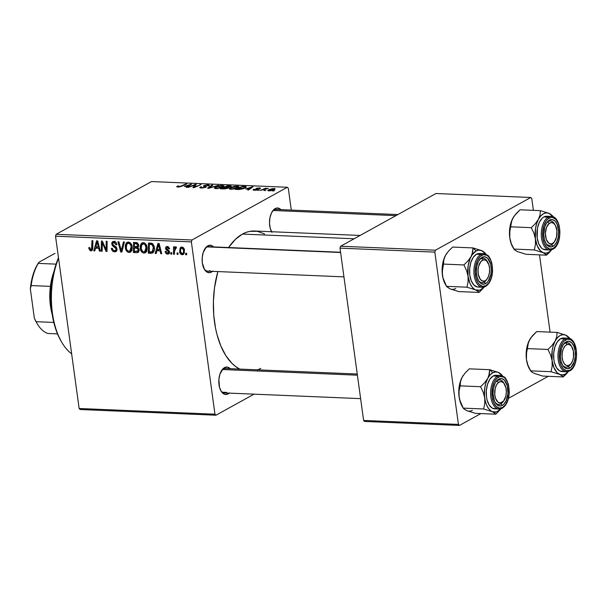<?xml version="1.0" encoding="UTF-8"?>
<svg xmlns="http://www.w3.org/2000/svg" width="607" height="607" viewBox="0 0 607 607"><rect width="100%" height="100%" fill="white"/><g stroke="black" fill="none" stroke-linecap="round" stroke-linejoin="round"><path stroke-width="0.91" d="M212.791 271.086L211.411 272.126L210.561 271.261L211.411 272.126A13.749 7.474 -87.6 0 1 204.331 269.25A13.749 7.474 -87.6 0 1 205.212 248.316A13.749 7.474 -87.6 0 1 207.806 245.843L206.729 247.254A12.223 6.647 92.4 0 0 204.809 248.923A12.223 6.647 -87.6 0 1 206.729 247.254A12.223 6.647 -87.6 0 1 208.838 246.715L340.565 252.246M203.982 268.613A12.223 6.647 92.4 0 0 209.923 270.616A12.223 6.647 -87.6 0 1 207.814 271.147A12.223 6.647 -87.6 0 1 203.982 268.613M271.564 231.73A13.749 7.474 -87.6 0 1 272.589 211.046A13.749 7.474 -87.6 0 1 275.183 208.58L274.098 209.984A12.223 6.647 92.4 0 0 272.186 211.653A12.223 6.647 -87.6 0 1 274.098 209.984A12.223 6.647 -87.6 0 1 276.215 209.453L397.881 214.559M271.359 231.343A12.223 6.647 92.4 0 0 271.64 231.73A12.223 6.647 -87.6 0 1 271.359 231.343M229.469 392.866L228.088 393.905L227.238 393.04L228.088 393.905A13.749 7.474 -87.6 0 1 221.016 391.029A13.749 7.474 -87.6 0 1 221.889 370.088A13.749 7.474 -87.6 0 1 224.491 367.622L223.406 369.026A12.223 6.647 92.4 0 0 221.494 370.695A12.223 6.647 -87.6 0 1 223.406 369.026A12.223 6.647 -87.6 0 1 225.523 368.495L357.25 374.026M220.667 390.392A12.223 6.647 92.4 0 0 226.608 392.388A12.223 6.647 -87.6 0 1 224.491 392.919A12.223 6.647 -87.6 0 1 220.667 390.392M222.435 392.213L226.608 392.388L222.435 392.213M360.118 235.448L254.583 231.017A70.283 38.203 92.4 0 0 242.436 234.074L354.124 238.763L242.436 234.074A70.283 38.203 92.4 0 0 228.573 247.55L235.364 239.37L242.436 234.074L246.123 232.382L249.864 231.35L257.353 231.32L264.629 233.976M214.961 414.202L79.138 408.496L55.533 236.199L191.364 241.905L214.961 414.202L215.971 415.211L254.03 394.163L215.971 415.211L80.147 409.513L215.971 415.211L214.961 414.202L191.364 241.905L191.971 239.993L287.301 187.267L151.469 181.561L56.14 234.294L191.971 239.993L191.364 241.905L55.533 236.199L79.138 408.496L80.147 409.513L79.138 408.496L214.961 414.202M171.728 254.143L171.743 252.694L170.795 252.656L170.795 254.105L171.728 254.143L171.743 252.694L170.795 252.656L170.795 254.105L171.728 254.143M178.018 254.409L178.033 252.96L177.085 252.914L177.085 254.371L178.018 254.409L178.033 252.96L177.085 252.914L177.085 254.371L178.018 254.409M143.958 253.111L145.581 252.595L146.803 250.767L147.137 248.362L146.682 245.729L145.376 243.604L144.049 242.777L141.894 243.005L140.877 244.09L140.217 246.184L140.422 249.348L141.431 251.579L142.911 252.861L143.958 253.111L146.31 251.806L143.958 253.111L145.263 252.8L147.053 247.337C146.757 244.75 145.521 243.187 143.335 242.656L141.977 242.959L140.877 244.09L140.27 248.559C140.604 251.078 141.833 252.595 143.958 253.111M156.189 253.491L156.91 250.752L160.096 250.881L160.779 253.68L161.712 253.726L159.087 243.453L157.949 243.399L155.18 253.445L156.189 253.491L156.91 250.752L160.096 250.881L160.779 253.68L161.712 253.726L159.087 243.453L157.949 243.399L155.18 253.445L156.189 253.491M137 252.687L138.396 252.193L139.117 250.782L138.995 248.969L137.743 247.504L138.548 246.518L138.472 244.34L137.083 242.694L133.517 242.375L133.403 252.535L137 252.687L138.775 251.7L137 252.687L138.024 252.459L139.14 249.614L137.743 247.504L138.631 245.061L137.083 242.694L133.517 242.375L133.403 252.535L137 252.687M121.908 252.049L124.427 241.996L123.426 241.95L121.263 250.57L118.889 241.761L117.948 241.723L120.717 252.004L121.908 252.049L124.427 241.996L123.426 241.95L121.263 250.57L118.889 241.761L117.948 241.723L120.717 252.004L121.908 252.049M88.85 248.551L90.215 250.714L91.437 250.85L92.454 250.054L92.879 240.668L91.93 240.63L91.604 249.34L90.473 249.591L89.715 247.535L88.804 247.626L88.85 248.551L89.73 248.066L88.85 248.551L90.989 250.888L91.832 250.714L92.795 248.119L92.879 240.668L91.93 240.63L91.847 247.823L90.883 249.697L89.753 248.422L89.715 247.535L88.804 247.626L88.85 248.551M102.196 251.222L102.257 242.618L106.028 251.381L107.014 251.427L107.128 241.267L106.179 241.229L106.119 249.849L102.371 241.07L101.384 241.025L101.255 251.184L102.196 251.222L102.257 242.618L106.028 251.381L107.014 251.427L107.128 241.267L106.179 241.229L106.119 249.849L102.371 241.07L101.384 241.025L101.255 251.184L102.196 251.222M94.798 250.911L95.519 248.172L98.706 248.309L99.389 251.108L100.33 251.146L97.697 240.873L96.559 240.827L93.789 250.873L94.798 250.911L95.519 248.172L98.706 248.309L99.389 251.108L100.33 251.146L97.697 240.873L96.559 240.827L93.789 250.873L94.798 250.911M114.647 251.882L116.529 251.154L117.014 248.756L116.21 247.011L112.955 244.742L112.69 243.384L113.456 242.663L114.677 242.754L116.013 244.78L116.931 244.72L116.779 243.9L115.869 242.314L114.397 241.48L112.515 241.738L111.756 242.944L112.189 245.311L116.089 248.817L115.74 250.327L114.306 250.668L112.834 249.856L112.31 248.217L111.4 248.301L112.386 250.866L114.055 251.814L116.848 250.661L114.647 251.882L115.967 251.609L117.052 248.991L112.659 244.006L113.183 242.77L114.01 242.61L116.013 244.78L116.901 244.492C116.521 242.625 115.512 241.601 113.873 241.419L112.644 241.662L111.741 244.029L113.099 246.305L115.77 248.149L116.134 249.052L115.505 250.494L114.548 250.683L112.758 249.735L112.31 248.217L111.4 248.301C111.665 250.494 112.75 251.685 114.647 251.882M129.048 252.482L130.672 251.973L131.886 250.137L132.227 247.732L131.772 245.107L130.467 242.975L129.139 242.155L126.984 242.375L125.968 243.46L125.308 245.562L125.421 248.331L126.294 250.608L127.667 252.057L129.048 252.482L131.393 251.184L129.048 252.482L130.353 252.178L132.144 246.715C131.848 244.128 130.611 242.565 128.418 242.034L127.068 242.33L125.968 243.46L125.361 247.937C125.695 250.448 126.924 251.966 129.048 252.482M165.112 251.495L165.665 253.028L166.781 253.923L168.473 254.022L169.368 253.316L169.178 250.972L166.417 248.339L167.38 247.368L168.693 248.87L169.603 248.779L168.397 246.783L166.447 246.525L165.476 248.035L166.166 249.849L168.488 251.586L168.405 252.944L167.251 253.127L166.007 251.26L165.112 251.495C165.392 253.111 166.25 253.984 167.684 254.105L168.799 253.885L169.588 252.042L168.936 250.676L166.417 248.339L167.259 247.36L168.693 248.87L169.603 248.779L167.175 246.427L166.242 246.624L165.506 248.46L168.67 252.087L167.6 253.18L166.007 251.26L165.112 251.495M152.38 253.089L152.972 252.762L152.38 253.089C154.11 251.913 154.77 250.023 154.36 247.413L151.826 243.278L148.427 243.005L148.313 253.157L150.308 252.057L148.313 253.157L152.865 252.838L153.89 251.518L154.444 249.143L154.102 246.169L152.858 243.923L151.538 243.195L148.427 243.005L148.313 253.157L150.968 253.271L153.799 251.708L150.968 253.271L152.668 252.952M182.237 254.72L183.473 254.31L184.255 253.218L184.255 249.136L182.411 247.125L181.227 247.125L180.112 248.028L179.657 251.935L181.273 254.454L182.237 254.72L183.982 253.749L182.237 254.72L183.185 254.5L184.513 250.243C184.308 248.445 183.443 247.383 181.91 247.049L180.871 247.269L179.611 251.662C179.854 253.415 180.727 254.432 182.237 254.72M175.764 246.791L174.482 248.4L176.387 247.345L174.482 248.4L174.513 246.867L173.564 246.829L173.481 254.219L174.437 253.688L173.481 254.219L174.429 254.257L174.679 249.318L175.317 248.111L176.227 248.233L176.44 247.087L175.279 246.966L174.482 248.4L174.513 246.867L173.564 246.829L173.481 254.219L174.429 254.257L174.49 251.306L176.44 247.087L175.415 246.874M186.637 254.773L186.653 253.316L185.704 253.278L185.704 254.728L186.637 254.773L186.653 253.316L185.704 253.278L185.704 254.728L186.637 254.773M237.921 187.609L233.285 189.081L229.431 189.02L229.408 188.269L230.827 187.419L235.63 186.152L238.665 186.341L238.87 186.873L237.921 187.609L238.923 186.645L237.345 186.091L233.824 186.448L230.099 187.783L229.188 188.716L230.728 189.263L237.921 187.609M245.698 188.929L253.005 186.789L248.582 189.968L247.641 189.93L248.885 189.065L245.698 188.929L248.885 189.065L247.641 189.93L248.582 189.968L253.005 186.789L245.698 188.929M177.176 186.273L177.768 187.039L176.698 186.675L177.775 185.992L178.784 185.992L178.018 186.592L179.467 186.592L186.797 184.012L179.847 186.827L177.768 187.039L181.546 186.258L186.797 184.012L185.856 183.967L180.772 186.137L178.488 186.675L178.208 186.258L178.784 185.992L177.775 185.992L177.176 186.273L177.274 187.002L177.176 186.273L176.698 186.736M205.894 187.229L201.987 188.041L199.999 187.813L199.946 187.275L201.562 186.857L200.963 187.366L201.691 187.639L204.673 187.335L205.151 186.91L203.489 185.879L206.835 184.862L208.808 184.953L209.324 185.507L208.74 185.939L207.753 185.932L208.201 185.514L207.511 185.241L204.938 185.545L204.688 185.886L206.403 186.607L205.894 187.229L206.433 186.683L204.847 185.598L207.199 185.218L207.753 185.932L208.74 185.939L209.377 185.302L207.89 184.854L203.876 185.575L203.694 186.303L204.916 187.222L202.146 187.669L200.963 187.328L201.562 186.857L200.56 186.857L199.771 187.593L201.425 188.033L205.894 187.229M218.345 185.332L207.586 188.246L211.866 185.059L212.807 185.105L209.134 187.829L218.345 185.332L209.134 187.829L212.807 185.105L211.866 185.059L207.586 188.246L208.778 188.299L218.345 185.332M223.012 186.986L217.845 188.527L214.279 188.102L216.775 186.432L220.713 185.522L223.755 185.719L223.953 186.243L223.012 186.986L224.006 186.015L222.435 185.461L218.915 185.825L215.182 187.153L214.279 188.094L215.819 188.64L223.012 186.986M274.531 190.575L272.573 190.977L274.531 190.575M228.202 188.064L225.022 188.898L220.265 188.777L227.443 185.719L231.335 186.235L228.224 187.388L228.619 187.677L228.202 188.064L228.224 187.388L230.842 186.675L230.888 185.917L227.443 185.719L220.265 188.777L223.862 188.929L228.202 188.064L228.224 187.388M184.308 186.349L191.615 184.209L187.191 187.388L186.25 187.351L187.495 186.486L184.308 186.349L187.495 186.486L186.25 187.351L187.191 187.388L191.615 184.209L184.308 186.349M193.474 185.598L188.117 187.434L195.302 184.369L196.289 184.407L194.058 187.168L201.046 184.611L193.876 187.669L192.897 187.631L195.097 184.869L193.474 185.598L195.097 184.869L192.897 187.631L193.876 187.669L201.046 184.611L194.058 187.168L196.289 184.407L195.302 184.369L188.117 187.434L193.474 185.598M260.137 188.709C260.835 188.253 260.547 187.995 259.257 187.927L259.31 188.314L259.257 187.927L256.131 188.489L256.92 190.029L255.054 190.264L254.705 189.354L253.696 189.354L253.817 190.203L253.62 189.392C252.793 189.892 253.066 190.181 254.454 190.257L253.271 189.627L256.708 189.756L257.004 189.437L255.805 188.853L256.738 188.238L259.462 187.935L260.494 188.42L257.459 188.36L256.92 188.709L258.028 189.581L254.879 190.272L257.846 189.695L258.127 189.263L257.156 188.481L258.703 188.208L260.137 188.709L260.532 188.284M239.408 189.505L235.182 189.407L242.352 186.341L245.858 186.569L246.207 187.275L243.604 188.618L239.408 189.505L245.395 187.844L246.366 186.918L242.352 186.341L235.182 189.407L239.408 189.505M274.455 189.589L271.253 190.674L268.203 190.765L267.839 190.37L268.666 189.748L272.414 188.625L274.812 188.663L275.108 189.073L274.455 189.589L275.138 188.929L274 188.542L268.431 189.87L267.824 190.477L269.007 190.871L274.455 189.589M265.912 190.219L263.954 190.613L265.912 190.219M263.408 189.612L260.35 190.461L265.562 188.231L266.503 188.276L265.418 188.731L268.34 188.398L263.408 189.612L268.34 188.398L265.418 188.731L266.503 188.276L265.562 188.231L260.35 190.461L263.408 189.612M259.621 189.953L257.664 190.348L259.621 189.953M288.31 188.284L291.292 210.083L288.31 188.284L287.301 187.267L191.971 239.993L56.14 234.294L55.533 236.199L56.14 234.294L151.469 181.561L287.301 187.267L288.31 188.284M458.429 424.422L363.608 420.439L340.003 248.142L434.824 252.125L458.429 424.422L459.438 425.439L480.881 413.579L459.438 425.439L364.61 421.455L459.438 425.439L458.429 424.422L434.824 252.125L435.431 250.213L530.761 197.487L435.94 193.512L340.61 246.237L435.431 250.213L434.824 252.125L340.003 248.142L363.608 420.439L364.61 421.455L363.608 420.439L458.429 424.422M531.77 198.504L533.394 210.356L531.77 198.504L530.761 197.487L435.431 250.213L340.61 246.237L340.003 248.142L340.61 246.237L435.94 193.512L530.761 197.487L531.77 198.504M539.494 254.864L550.079 332.135L539.494 254.864M508.491 398.306L548.25 376.31L508.491 398.306M217.867 271.564A70.283 38.203 92.4 0 0 239.742 369.094L235.175 366.203L231.866 363.267L225.85 355.649L220.827 345.937L216.98 334.503L215.553 328.281L213.747 315.116L213.406 301.413L214.521 287.703L217.867 271.564M229.196 393.116A13.749 7.474 -87.6 0 1 228.088 393.905L225.167 394.444L222.42 392.896L221.244 391.409L219.506 387.274L218.884 379.451L219.871 374.314L223.103 368.661L224.491 367.622L227.405 367.083L230.22 368.692A13.749 7.474 -87.6 0 0 224.491 367.622L223.406 369.026M271.936 232.367L270.206 228.224L269.5 223.103L269.94 217.761L271.45 213.027L273.803 209.612L276.633 208.042L279.524 208.558L280.92 209.65A13.749 7.474 -87.6 0 0 275.183 208.58L274.098 209.984M212.518 271.344A13.749 7.474 -87.6 0 1 211.411 272.126L209.954 272.657L207.063 272.148L204.559 269.629L202.336 263.006L202.199 257.672L203.193 252.535L206.426 246.882L207.806 245.843L210.728 245.304L213.543 246.92A13.749 7.474 -87.6 0 0 207.806 245.843L206.729 247.254A12.223 6.647 92.4 0 1 210.159 247.019M260.835 368.411L257.148 370.095M273.636 190.962L273.575 190.537L273.636 190.962M227.496 186.137L227.443 185.719L227.496 186.137M229.795 186.228L229.734 185.81L229.795 186.228M230.979 186.592L230.888 185.917L230.979 186.592M230.842 186.675L230.888 185.917M230.228 186.956L230.007 186.266L227.542 186.114L225.311 187.07L227.542 186.114L229.143 186.182L229.939 187.055L229.886 186.653L228.619 187.343L225.311 187.07L225.364 187.464L225.311 187.07L229.886 186.653M227.663 188.314L227.375 187.609L224.469 187.426L222.048 188.458L224.469 187.426L226.449 187.51L227.344 188.428L227.284 188.018L224.795 188.914L222.048 188.458L222.101 188.86L222.048 188.458L227.284 188.018M215.386 188.602L215.182 187.153L215.386 188.602M218.96 186.152L216.092 187.206L221.745 185.825L222.845 186.228L222.208 187.381L222.147 186.91L216.6 188.64L215.439 187.859L216.092 187.206L215.546 188.026L217.321 188.261L222.663 186.561L222.754 186.076L221.98 185.841L218.968 186.152M222.496 185.939L222.435 185.461L222.496 185.939M211.957 185.742L211.866 185.059L211.957 185.742M200.712 187.98L200.56 186.857L200.712 187.98M204.969 187.609L204.916 187.222L204.969 187.609M205.242 187.517L205.166 186.941L205.242 187.517M203.876 185.575L203.694 186.303M207.951 185.325L207.89 184.854L207.951 185.325M208.262 185.932L208.201 185.507L207.882 185.856M204.688 185.886L204.802 186.721L204.847 185.598M205.841 187.26L205.705 186.281L205.841 187.26M177.919 187.047L177.775 185.992L177.919 187.047M178.488 186.675L178.208 186.258M180.825 186.539L180.772 186.137L180.825 186.539M185.909 184.391L185.856 183.967L185.909 184.391M190.583 184.953L190.477 184.164L190.583 184.953M187.578 187.108L187.495 186.486L187.578 187.108M185.484 186.008L190.302 184.528L190.378 185.105L190.302 184.528L189.126 185.317L189.209 185.939L189.126 185.317L188.026 186.114L188.109 186.728L188.026 186.114L185.484 186.008L185.537 186.402L185.484 186.008L188.026 186.114L190.302 184.528L185.484 186.008M195.462 185.522L195.302 184.369L195.462 185.522M194.111 187.571L194.058 187.168L194.111 187.571M195.94 186.789L195.879 186.364L195.94 186.789M200.158 184.991L200.105 184.566L200.158 184.991M194.422 186.812L194.278 185.757L194.422 186.812M195.234 185.841L195.097 184.869L195.234 185.841M253.62 189.392L253.734 190.188L253.62 189.392L253.127 189.885M255.016 189.976L254.705 189.354M257.019 189.445L256.913 188.694L256.867 189.68M257.102 189.983L257.034 189.505L257.102 189.983M258.703 188.208L259.128 188.709M257.322 188.906L257.451 189.87L256.92 188.671M257.846 189.695L258.127 189.263M251.973 187.533L251.867 186.744L251.973 187.533M248.969 189.688L248.885 189.065L248.969 189.688M246.874 188.587L251.693 187.1L251.768 187.677L251.693 187.1L250.516 187.889L250.6 188.519L250.516 187.889L249.416 188.694L249.5 189.308L249.416 188.694L246.874 188.587L246.928 188.982L246.874 188.587L249.416 188.694L251.693 187.1L246.874 188.587M242.405 186.759L242.352 186.341L242.405 186.759M244.894 186.895L244.5 187.791L245.198 187.07L244.583 186.432L244.644 186.857L243.809 186.797L244.894 186.895L245.327 187.882M245.805 187.601L245.66 186.524L245.805 187.601M236.965 189.088L242.459 186.736L243.809 186.797L242.459 186.736L236.965 189.088L238.21 189.528L236.965 189.088M244.5 187.791L244.56 188.253L244.5 187.791L238.156 189.141L241.229 188.936L244.5 187.791M230.296 189.232L230.099 187.783L230.296 189.232M233.87 186.774L231.001 187.836L236.654 186.455L237.754 186.857L237.117 188.003L237.056 187.54L231.51 189.263L230.349 188.489L231.001 187.836L230.455 188.656L232.231 188.883L237.572 187.184L237.109 186.493L233.877 186.774M237.413 186.561L237.345 186.091L237.413 186.561M268.56 190.833L268.431 189.87L268.56 190.833M274.167 189.741L274 188.542L274.167 189.741M269.425 189.877L273.446 188.83L273.59 189.999L273.545 189.536L269.569 190.871L269.425 189.877L268.909 190.386L269.531 190.583L269.425 189.877L272.262 188.921L273.446 188.83L273.529 189.543L274.06 189.103L273.446 188.83M265.016 190.598L264.956 190.173L265.016 190.598M265.616 188.648L265.562 188.231L265.616 188.648M258.726 190.332L258.665 189.915L258.726 190.332M102.204 250.661L101.255 251.184L102.204 250.661M107.037 249.348L106.119 249.849L107.037 249.348M107.067 246.639L106.088 247.178L107.067 246.639M107.022 250.835L106.028 251.381L107.022 250.835M104.131 245L103.357 245.433L104.131 245M102.902 242.261L102.257 242.618L102.902 242.261M94.988 250.213L93.789 250.873L94.988 250.213M100.201 250.661L99.389 251.108L100.201 250.661M99.487 247.876L98.706 248.309L99.487 247.876M97.515 247.072L95.519 248.172L97.515 247.072M95.868 246.996L97.15 241.965L97.871 241.563L97.15 241.965L97.735 244.522L98.516 244.09L97.735 244.522L98.41 247.11L99.184 246.677L95.868 246.996L97.15 241.965L98.41 247.11L95.868 246.996M92.757 248.809L90.883 249.697M92.803 247.292L91.847 247.823L92.803 247.292M92.431 250.092L90.989 250.888L92.431 250.092M116.976 248.582L116.134 249.052L116.976 248.582M116.643 247.664L115.77 248.149L116.643 247.664M115.497 246.442L114.321 247.095L115.497 246.442M114.237 245.676L113.099 246.305L114.237 245.676M112.659 243.521L111.741 244.029L112.659 243.521M116.87 244.31L116.013 244.78L116.87 244.31M116.825 244.082L115.983 244.545L116.825 244.082M115.345 241.874L114.01 242.61L115.345 241.874M114.981 241.154L114.943 241.965M122.113 251.23L120.717 252.004L122.113 251.23M122.439 249.917L121.263 250.57L122.439 249.917M122.963 247.853L121.741 248.529L122.963 247.853M131.704 250.615L131.097 250.38M126.233 247.451L125.361 247.937L126.233 247.451M128.54 242.041L125.968 243.46L128.54 242.041M130.9 250.266L131.931 250.661M126.302 248.02L126.81 244.28L128.555 243.225C130.103 243.619 130.983 244.735 131.195 246.563L132.038 246.093L131.195 246.563L129.815 251.086L128.95 251.29C127.417 250.911 126.537 249.818 126.302 248.02L126.248 246.032L126.969 244.052L128.282 243.232L129.557 243.551L131.15 246.275L130.634 250.289L129.466 251.23L128.168 251.086L126.962 249.94L126.302 248.02M139.102 250.85L138.343 250.82L139.102 250.85M135.399 251.427L133.403 252.535L135.399 251.427M138.001 246.184L138.624 246.214L138.001 246.184M137.387 246.472L134.413 246.768L134.451 243.604L136.4 242.527L134.451 243.604L136.044 243.673L137.448 242.899L136.044 243.673L137.706 245.069L137.577 246.184L134.413 246.768L134.451 243.604L136.879 243.794L137.706 245.069L138.548 244.606L137.706 245.069L137.387 246.472L138.677 245.767L137.182 246.639L138.669 245.812M134.359 251.389L134.397 247.96L136.446 246.829L134.397 247.96L136.378 248.043L138.343 246.95L136.378 248.043L138.206 249.545L139.033 249.09L137.023 251.442L134.359 251.389L134.397 247.96L137.706 248.445L138.221 249.743L137.895 250.972L134.359 251.389M139.17 250.365L137.023 251.442M169.611 252.3L167.6 253.18M169.497 251.632L168.67 252.087L169.497 251.632M169.186 250.987L168.382 251.435L169.186 250.987M168.314 250.183L167.395 250.691L168.314 250.183M166.432 247.952L165.506 248.46L166.432 247.952M169.528 248.407L168.693 248.87L169.528 248.407M168.344 246.753L167.259 247.36L168.344 246.753M168.2 246.677L167.259 247.36M169.467 253.119L167.684 254.105L169.467 253.119M156.378 252.785L155.18 253.445L156.378 252.785M161.591 253.233L160.779 253.68L161.591 253.233M160.878 250.448L160.096 250.881L160.878 250.448M158.905 249.644L156.91 250.752L158.905 249.644M157.259 249.576L158.541 244.538L159.262 244.143L158.541 244.538L159.125 247.095L159.907 246.662L159.125 247.095L159.8 249.682L160.574 249.257L157.259 249.576L158.541 244.538L159.8 249.682L157.259 249.576M153.912 251.473L152.843 251.427L153.912 251.473M149.269 252.011L149.36 244.226L151.302 243.157L149.36 244.226L150.718 244.287L152.22 243.453L150.718 244.287L151.917 244.507L152.896 243.968L151.917 244.507L153.419 247.307L154.269 246.837L153.419 247.307L152.175 251.791L149.269 252.011L149.36 244.226L152.372 244.826L153.503 248.346L152.395 251.655L149.269 252.011M146.613 251.237L146.006 251.002M141.15 248.073L140.27 248.559L141.15 248.073M143.449 242.663L140.877 244.09L143.449 242.663M145.809 250.896L146.841 251.283M141.211 248.65L141.719 244.902L143.464 243.847C145.012 244.249 145.892 245.357 146.105 247.186L146.947 246.723L146.105 247.186L144.732 251.708L143.859 251.92C142.326 251.533 141.446 250.448 141.211 248.65L141.158 246.654L142.046 244.469L143.464 243.847L144.914 244.538L146.173 247.99L145.103 251.442L143.859 251.92L142.645 251.435L141.211 248.65M180.484 251.177L179.611 251.662L180.484 251.177M180.529 251.586C180.18 249.712 180.674 248.506 182.001 247.975L183.018 247.413L182.001 247.975L183.58 250.205L184.429 249.735L183.58 250.205C183.891 252.034 183.397 253.225 182.115 253.787L180.529 251.586L180.529 249.841L181.508 248.073L183.132 248.771L183.625 251.359L182.98 253.377L181.485 253.559L180.529 251.586M182.866 247.322L182.001 247.975M184.429 252.664L182.115 253.787M178.026 253.847L177.085 254.371L178.026 253.847M176.334 247.641L175.727 247.975L176.334 247.641M171.735 253.582L170.795 254.105L171.735 253.582M186.645 254.212L185.704 254.728L186.645 254.212M269.531 190.583L273.529 189.543M58.553 258.21A64.175 34.88 92.4 0 0 71.656 353.881A64.175 34.88 -87.6 0 1 61.717 342.211A64.175 34.88 -87.6 0 1 58.553 258.21M61.041 341.043L57.293 333.364L54.061 323.485L51.929 312.567L50.98 300.996L51.246 289.19L52.71 277.558L55.328 266.526L58.477 257.679A62.642 34.053 92.4 0 0 61.019 341.013L61.717 342.211M567.279 372.903L565.329 374.951L567.279 372.903M563.19 376.939L565.329 374.951L563.19 376.939L542.795 376.082L563.19 376.939L565.398 374.064L563.19 376.939L562.788 376.355L563.19 376.939M568.395 371.499A20.168 10.964 -87.6 0 1 565.398 374.064L562.545 374.936L559.715 374.428L562.788 376.355L557.082 372.592L553.918 367.614L552.097 360.687L552.15 366.393L551.004 371.704L559.715 374.428A20.168 10.964 -87.6 0 1 552.097 360.687L552.203 350.262L553.349 345.337L555.139 341.051L552.067 345.391L547.954 349.457L550.579 354.936L552.097 360.687A20.168 10.964 -87.6 0 1 555.139 341.051L557.446 337.704L560.117 335.519L562.962 334.654L565.8 335.155L557.089 332.431L556.763 336.627L555.139 341.051A20.168 10.964 -87.6 0 1 565.8 335.155L569.776 338.615A20.168 10.964 -87.6 0 0 565.8 335.155L557.089 332.431L536.694 331.574L557.089 332.431L556.763 336.627L555.139 341.051L552.067 345.391L547.954 349.457L527.559 348.6L547.954 349.457L550.579 354.936L552.097 360.687L552.15 366.393L551.004 371.704L530.609 370.854L551.004 371.704L559.715 374.428A20.168 10.964 -87.6 0 0 565.398 374.064L568.395 371.499M565.003 343.274A12.223 6.647 92.4 0 0 563.084 344.943A12.223 6.647 -87.6 0 1 565.003 343.274A12.223 6.647 -87.6 0 1 567.113 342.743A12.223 6.647 -87.6 0 1 571.635 346.476A12.223 6.647 92.4 0 0 565.003 343.274L566.081 341.87L565.003 343.274M562.257 364.632A12.223 6.647 92.4 0 0 568.198 366.636L569.685 368.153A13.749 7.474 -87.6 0 1 562.606 365.277A13.749 7.474 -87.6 0 1 563.486 344.336A13.749 7.474 -87.6 0 1 566.081 341.87L569.002 341.331L571.748 342.872L573.911 346.263L575.155 350.99L575.284 356.324L574.298 361.453L571.066 367.114L568.228 368.684L565.337 368.168L562.833 365.657L561.103 361.514L560.398 356.392L561.467 348.562L563.433 344.404L566.081 341.87A13.749 7.474 -87.6 0 1 575.155 350.99A13.749 7.474 -87.6 0 1 569.685 368.153L568.198 366.636A12.223 6.647 -87.6 0 1 566.088 367.167A12.223 6.647 -87.6 0 1 562.257 364.632A12.223 6.647 92.4 0 0 567.424 366.977A12.223 6.647 92.4 0 0 570.512 364.443L571.301 363.312A10.698 5.812 -87.6 0 1 568.607 365.528L567.424 366.977A12.223 6.647 -87.6 0 1 566.088 367.167A12.223 6.647 -87.6 0 1 562.257 364.632M568.873 338.342A16.806 9.135 92.4 0 0 564.912 338.911A0.918 0.728 61.1 0 1 565.8 339.821A15.888 8.635 -87.6 0 1 576.286 350.36A15.888 8.635 -87.6 0 1 569.965 370.194A0.918 0.728 61.1 0 1 569.313 371.036A16.806 9.135 -87.6 0 1 566.407 371.772A16.806 9.135 -87.6 0 1 557.992 357.273A16.806 9.135 -87.6 0 1 564.912 338.911A16.806 9.135 -87.6 0 1 567.818 338.182C578.517 337.894 579.647 366.302 569.639 370.96A0.918 0.728 -118.9 0 0 569.965 370.194L573.016 367.258L575.292 362.462L576.438 356.529L576.286 350.36L573.714 342.705L570.823 339.799L567.477 339.207L564.199 341.02L562.742 342.758L560.466 347.553L559.32 353.494L559.479 359.655L560.914 365.111L563.41 369.033L566.589 370.816L569.965 370.194A15.888 8.635 -87.6 0 1 559.479 359.655A15.888 8.635 -87.6 0 1 565.8 339.821A0.918 0.728 -118.9 0 0 564.912 338.911L560.557 338.729L564.912 338.911A16.806 9.135 92.4 0 0 557.962 356.301A16.806 9.135 92.4 0 0 565.352 371.613M567.818 338.182L563.463 338A16.806 9.135 92.4 0 0 560.557 338.729L557.325 341.832L554.919 346.908L553.705 353.191L553.872 359.708L554.472 362.751L556.589 367.804L559.646 370.877L563.182 371.507M535.488 373.775L542.795 376.082L534.084 373.358L531.004 371.431L527.976 365.368L526.466 359.617L526.413 353.919L528.507 342.219L530.882 337.78L536.694 331.574L532.582 335.633L529.509 339.973L530.685 338.061A20.168 10.964 92.4 0 0 529.509 339.973A20.168 10.964 92.4 0 0 526.466 359.617L526.572 349.192L527.726 344.26L529.509 339.973L527.885 344.404L526.413 353.919L526.466 359.617A20.168 10.964 92.4 0 0 529.395 368.775L530.677 370.976M569.275 337.659L565.8 335.155L569.275 337.659M531.004 371.431L532.734 372.599M529.403 368.79L527.513 364.405L526.466 359.617L527.976 365.368L530.609 370.854M564.123 338.076L560.557 338.729A16.806 9.135 92.4 0 0 553.63 357.091A16.806 9.135 92.4 0 0 562.052 371.583L566.407 371.772L569.639 370.96A0.918 0.728 -118.9 0 1 569.313 371.036M570.906 363.828A12.223 6.647 -87.6 0 1 568.198 366.636A12.223 6.647 92.4 0 0 570.906 363.828A12.223 6.647 -87.6 0 1 567.424 366.977L568.607 365.528L566.339 365.452L564.305 363.79L562.818 360.793L562.097 356.908L562.264 352.743L563.281 348.911L565.003 346.02L567.158 344.488A10.698 5.812 -87.6 0 1 571.984 347.022A10.698 5.812 -87.6 0 1 571.301 363.312M571.984 347.022L571.293 345.831A12.223 6.647 92.4 0 0 565.77 342.932L567.158 344.488L569.427 344.564L571.46 346.225L573.41 351.089L573.501 357.28L572.484 361.104L570.762 363.995L568.607 365.528A10.698 5.812 -87.6 0 1 562.097 356.908A10.698 5.812 -87.6 0 1 567.158 344.488L565.77 342.932A12.223 6.647 -87.6 0 1 567.113 342.743A12.223 6.647 -87.6 0 1 571.635 346.476M563.084 344.943A12.223 6.647 -87.6 0 1 565.77 342.932A12.223 6.647 92.4 0 0 563.084 344.943M554.229 242.049A12.223 6.647 -87.6 0 1 551.52 244.856A12.223 6.647 -87.6 0 1 549.403 245.387A12.223 6.647 -87.6 0 1 545.579 242.861A12.223 6.647 92.4 0 0 552.271 244.355A12.223 6.647 -87.6 0 1 549.403 245.387A12.223 6.647 -87.6 0 1 545.579 242.861A12.223 6.647 92.4 0 0 551.52 244.856A12.223 6.647 92.4 0 0 554.229 242.049A12.223 6.647 -87.6 0 1 552.271 244.355L553.258 243.012A10.698 5.812 -87.6 0 1 545.746 237.542A10.698 5.812 -87.6 0 1 549.145 223.452L546.459 227.496L545.374 233.475L546.254 239.37L548.804 243.195L551.012 243.915L552.158 243.665L554.282 241.981L556.505 237.102L556.945 230.91L555.451 225.508L553.599 223.27L551.384 222.541L549.145 223.452L547.567 222.003A12.223 6.647 92.4 0 0 546.406 223.164A12.223 6.647 -87.6 0 1 547.567 222.003A12.223 6.647 -87.6 0 1 550.435 220.963A12.223 6.647 -87.6 0 1 554.957 224.696A12.223 6.647 92.4 0 0 554.608 224.051A12.223 6.647 92.4 0 0 547.567 222.003L549.145 223.452A10.698 5.812 -87.6 0 1 555.306 225.25A10.698 5.812 -87.6 0 1 554.616 241.533A10.698 5.812 -87.6 0 1 553.258 243.012L552.271 244.355A12.223 6.647 92.4 0 0 553.827 242.663L554.616 241.533M273.347 210.485L395.939 215.637L273.347 210.485M550.595 251.123L548.645 253.18L550.595 251.123M546.505 255.16L548.645 253.18L546.505 255.16L526.11 254.303L546.505 255.16L548.713 252.284L546.505 255.16L546.11 254.576L546.505 255.16M551.717 249.72A20.168 10.964 -87.6 0 1 548.713 252.284L545.868 253.157L543.03 252.656L546.11 254.576L540.405 250.812L537.233 245.843L535.412 238.915L535.465 244.613L534.319 249.932L543.03 252.656A20.168 10.964 -87.6 0 1 535.412 238.915L535.518 228.49L536.671 223.558L538.455 219.279L535.382 223.619L531.269 227.678L533.902 233.164L535.412 238.915A20.168 10.964 -87.6 0 1 538.455 219.279L540.769 215.925L543.432 213.747L546.285 212.875L549.123 213.376L540.412 210.652L540.078 214.848L538.455 219.279A20.168 10.964 -87.6 0 1 549.123 213.376L553.098 216.843A20.168 10.964 -87.6 0 0 549.123 213.376L540.412 210.652L520.017 209.794L540.412 210.652L540.078 214.848L538.455 219.279L535.382 223.619L531.269 227.678L510.874 226.821L531.269 227.678L533.902 233.164L535.412 238.915L535.465 244.613L534.319 249.932L513.924 249.075L534.319 249.932L543.03 252.656A20.168 10.964 -87.6 0 0 548.713 252.284L551.717 249.72M548.318 221.494A12.223 6.647 92.4 0 0 546.406 223.164A12.223 6.647 -87.6 0 1 548.318 221.494A12.223 6.647 -87.6 0 1 550.435 220.963A12.223 6.647 -87.6 0 1 554.957 224.696A12.223 6.647 92.4 0 0 548.318 221.494L549.403 220.091L548.318 221.494M553 246.374A13.749 7.474 -87.6 0 1 545.928 243.498A13.749 7.474 -87.6 0 1 546.801 222.557A13.749 7.474 -87.6 0 1 549.403 220.091L552.317 219.552L555.071 221.092L557.226 224.484L558.683 231.851L558.243 237.185L556.733 241.927L554.381 245.334L551.551 246.905L548.66 246.389L546.156 243.877L544.418 239.742L543.72 234.613L544.783 226.783L546.755 222.632L549.403 220.091A13.749 7.474 -87.6 0 1 558.47 229.211A13.749 7.474 -87.6 0 1 553 246.374L551.52 244.856L553 246.374M552.195 216.562A16.806 9.135 92.4 0 0 548.235 217.139A0.918 0.728 61.1 0 1 549.123 218.05A15.888 8.635 -87.6 0 1 559.601 228.581A15.888 8.635 -87.6 0 1 553.281 248.415A0.918 0.728 61.1 0 1 552.628 249.265A16.806 9.135 -87.6 0 1 549.73 249.993A16.806 9.135 -87.6 0 1 541.307 235.493A16.806 9.135 -87.6 0 1 548.235 217.139A16.806 9.135 -87.6 0 1 551.133 216.403C561.832 216.115 562.97 244.522 552.954 249.189L549.73 249.993L545.367 249.811A16.806 9.135 92.4 0 1 536.952 235.311A16.806 9.135 92.4 0 1 543.872 216.957L548.235 217.139L543.872 216.957L542.18 218.224L539.304 222.39L537.461 228.179L537.187 237.929L538.705 243.703L541.345 247.846L542.969 249.105L546.497 249.727M551.133 216.403L546.778 216.221A16.806 9.135 92.4 0 0 543.872 216.957L547.446 216.297M518.803 252.004L526.11 254.303L517.399 251.579L514.326 249.652L511.299 243.589L509.781 237.838L509.728 232.14L511.822 220.447L514.197 216.001L520.017 209.794L515.904 213.861L512.832 218.201L514.008 216.282A20.168 10.964 92.4 0 0 512.832 218.201A20.168 10.964 92.4 0 0 509.781 237.838L509.895 227.413L511.041 222.481L512.832 218.201L511.208 222.625L509.728 232.14L509.781 237.838A20.168 10.964 92.4 0 0 512.71 246.996L510.828 242.625L509.781 237.838L511.299 243.589L513.924 249.075M552.598 215.88L549.123 213.376L552.598 215.88M514.326 249.652L516.049 250.82M552.628 249.265A0.918 0.728 -118.9 0 0 553.281 248.415L556.338 245.486L558.615 240.683L559.76 234.75L559.601 228.581L558.167 223.126L555.671 219.21L552.491 217.42L550.799 217.427L547.522 219.241L546.065 220.978L543.789 225.781L542.643 231.715L542.795 237.876L544.236 243.339L546.732 247.254L549.904 249.037L553.281 248.415A15.888 8.635 -87.6 0 1 542.795 237.876A15.888 8.635 -87.6 0 1 549.123 218.05A0.918 0.728 -118.9 0 0 548.235 217.139A16.806 9.135 92.4 0 0 541.277 234.522A16.806 9.135 92.4 0 0 548.667 249.834M495.707 382.213A12.223 6.647 -87.6 0 1 497.626 380.543A12.223 6.647 -87.6 0 1 499.736 380.005A12.223 6.647 -87.6 0 1 504.258 383.738A12.223 6.647 92.4 0 0 497.626 380.543L498.704 379.132A13.749 7.474 -87.6 0 1 507.778 388.252A13.749 7.474 -87.6 0 1 502.308 405.415L500.821 403.905A12.223 6.647 92.4 0 0 503.529 401.098A12.223 6.647 -87.6 0 1 501.572 403.397L502.566 402.054A10.698 5.812 -87.6 0 1 495.054 396.583A10.698 5.812 -87.6 0 1 498.446 382.493L496.875 381.044A12.223 6.647 92.4 0 0 495.707 382.213A12.223 6.647 -87.6 0 1 496.875 381.044A12.223 6.647 -87.6 0 1 499.736 380.005A12.223 6.647 -87.6 0 1 504.258 383.738A12.223 6.647 92.4 0 0 503.916 383.093A12.223 6.647 92.4 0 0 496.875 381.044L498.446 382.493L496.518 384.891L495.198 388.404L494.758 394.596L495.562 398.412L498.104 402.236L500.32 402.965L503.59 401.03L505.813 396.143L506.329 392.039L505.957 387.964L503.893 383.26L502.907 382.311L500.692 381.591L498.446 382.493A10.698 5.812 -87.6 0 1 504.607 384.292A10.698 5.812 -87.6 0 1 503.924 400.574A10.698 5.812 -87.6 0 1 502.566 402.054L501.572 403.397A12.223 6.647 -87.6 0 1 498.711 404.437A12.223 6.647 -87.6 0 1 494.887 401.902A12.223 6.647 92.4 0 0 501.572 403.397A12.223 6.647 92.4 0 0 503.135 401.705L503.924 400.574M357.409 375.187L222.655 369.526L357.409 375.187M468.111 411.045L475.418 413.344L495.813 414.202L475.418 413.344L466.707 410.62A20.168 10.964 92.4 0 0 472.39 410.256M488.772 376.074L487.762 378.32A20.168 10.964 -87.6 0 1 492.74 372.789L489.712 369.701L489.386 373.889L487.762 378.32L484.69 382.66L480.577 386.72L460.182 385.862L460.508 381.674L462.132 377.243L465.212 372.903L469.317 368.844L489.712 369.701L488.772 376.074M503.529 401.098A12.223 6.647 -87.6 0 1 500.821 403.905A12.223 6.647 -87.6 0 1 498.711 404.437A12.223 6.647 -87.6 0 1 494.887 401.902A12.223 6.647 92.4 0 0 500.821 403.905L502.308 405.415L500.851 405.946L497.96 405.438L496.64 404.414L494.477 401.022L493.021 393.655L493.461 388.321L494.971 383.586L496.063 381.674L498.704 379.132L501.625 378.593L504.371 380.141L507.285 385.764L507.915 393.586L506.041 400.969L503.689 404.376L502.308 405.415A13.749 7.474 -87.6 0 1 495.229 402.54A13.749 7.474 -87.6 0 1 496.109 381.606A13.749 7.474 -87.6 0 1 498.704 379.132L497.626 380.543A12.223 6.647 92.4 0 0 495.714 382.213M501.936 408.306A16.806 9.135 -87.6 0 1 499.03 409.035A16.806 9.135 -87.6 0 1 490.615 394.535A16.806 9.135 -87.6 0 1 497.535 376.181A0.918 0.728 61.1 0 1 498.423 377.091A15.888 8.635 -87.6 0 1 508.909 387.63A15.888 8.635 -87.6 0 1 502.588 407.464L505.646 404.528L507.915 399.725L509.061 393.791L508.909 387.63L507.475 382.167L504.978 378.252L503.446 377.068L500.107 376.477L496.829 378.29L494.106 382.228L492.36 387.706L492.102 396.925L493.537 402.38L496.033 406.295L499.212 408.086L502.588 407.464A0.918 0.728 61.1 0 1 501.936 408.306A0.918 0.728 -118.9 0 0 502.588 407.464A15.888 8.635 -87.6 0 1 492.102 396.925A15.888 8.635 -87.6 0 1 498.423 377.091A0.918 0.728 -118.9 0 0 497.535 376.181A16.806 9.135 92.4 0 0 490.585 393.564A16.806 9.135 92.4 0 0 497.975 408.875M496.746 375.338L493.18 375.999A16.806 9.135 92.4 0 0 486.26 394.353A16.806 9.135 92.4 0 0 494.675 408.852L499.03 409.035L502.262 408.23C506.45 405.453 508.787 400.241 509.281 392.6L508.469 384.519L506.769 380.172C505.092 378.571 506.913 377.516 500.441 375.452A16.806 9.135 -87.6 0 0 497.535 376.181L493.18 375.999L489.948 379.102L487.542 384.178L486.328 390.453L486.495 396.978L487.095 400.013L489.212 405.074L492.269 408.147L495.805 408.769M501.906 374.929L498.423 372.425L489.712 369.701L469.317 368.844L465.212 372.903L462.132 377.243L463.308 375.323A20.168 10.964 92.4 0 0 462.132 377.243A20.168 10.964 92.4 0 0 459.089 396.879L459.036 391.181L460.182 385.862L480.577 386.72L483.202 392.205L484.72 397.957L484.773 403.655L483.627 408.974L492.338 411.698L495.813 414.202L501.063 408.754L495.813 414.202L494.735 413.01L490.98 410.939L488.529 408.473L486.541 404.884L485.152 400.423L484.462 395.392L484.826 387.532L485.972 382.6L487.762 378.32L490.069 374.974L492.74 372.789L495.593 371.916L498.423 372.425L502.399 375.885A20.168 10.964 -87.6 0 0 498.423 372.425L489.712 369.701L492.74 372.789A20.168 10.964 -87.6 0 1 498.423 372.425L501.906 374.929M465.357 409.862L463.232 408.116L483.627 408.974L463.232 408.116L459.674 399.785L458.839 394.315L459.196 386.454L460.349 381.53L462.132 377.243L460.508 381.674L459.036 391.181L459.089 396.879A20.168 10.964 92.4 0 0 462.018 406.037L463.3 408.245M462.026 406.06L460.136 401.667L459.089 396.879L460.599 402.631L463.232 408.116M501.018 408.769L496.602 411.933L492.338 411.698A20.168 10.964 -87.6 0 1 484.72 397.957A20.168 10.964 -87.6 0 1 487.762 378.32L484.69 382.66L480.577 386.72L483.202 392.205L484.72 397.957L484.773 403.655L483.627 408.974L492.338 411.698A20.168 10.964 -87.6 0 0 501.018 408.769M500.441 375.452L496.086 375.27A16.806 9.135 92.4 0 0 493.18 375.999L497.535 376.181A16.806 9.135 92.4 0 1 501.496 375.612M466.707 410.62L463.627 408.701M483.369 282.467L484.545 281.018A10.698 5.812 -87.6 0 1 478.043 272.399A10.698 5.812 -87.6 0 1 483.104 259.978L481.715 258.423A12.223 6.647 92.4 0 0 479.029 260.433A12.223 6.647 -87.6 0 1 481.715 258.423A12.223 6.647 -87.6 0 1 483.058 258.233A12.223 6.647 -87.6 0 1 487.58 261.958A12.223 6.647 92.4 0 0 480.941 258.764L482.026 257.36A13.749 7.474 -87.6 0 1 491.093 266.473A13.749 7.474 -87.6 0 1 485.623 283.636L484.143 282.126A12.223 6.647 92.4 0 0 486.852 279.319A12.223 6.647 -87.6 0 1 483.369 282.467A12.223 6.647 -87.6 0 1 482.026 282.657A12.223 6.647 -87.6 0 1 478.202 280.123A12.223 6.647 92.4 0 0 483.369 282.467A12.223 6.647 92.4 0 0 486.45 279.933L487.246 278.803A10.698 5.812 -87.6 0 1 484.545 281.018L482.284 280.942L480.251 279.281L478.293 274.417L478.013 270.312L478.612 266.238L480.941 261.511L483.104 259.978L485.365 260.054L486.435 260.699L488.885 264.713L489.606 268.598L489.439 272.771L488.423 276.595L486.708 279.486L483.369 282.467M340.603 252.497L207.495 246.912L340.603 252.497M487.929 262.512L487.231 261.321A12.223 6.647 92.4 0 0 481.715 258.423L483.104 259.978A10.698 5.812 -87.6 0 1 487.929 262.512A10.698 5.812 -87.6 0 1 487.246 278.803M451.426 289.266L458.733 291.572L479.128 292.422L458.733 291.572L450.022 288.849A20.168 10.964 92.4 0 0 455.713 288.477M472.087 254.295L471.078 256.541A20.168 10.964 -87.6 0 1 476.055 251.01L473.035 247.922L472.709 252.11L471.078 256.541L468.005 260.881L463.892 264.948L443.497 264.091L443.831 259.895L445.455 255.464L448.527 251.123L452.64 247.064L473.035 247.922L472.087 254.295M486.852 279.319A12.223 6.647 -87.6 0 1 484.143 282.126L485.623 283.636A13.749 7.474 -87.6 0 1 478.551 280.768A13.749 7.474 -87.6 0 1 479.424 259.826A13.749 7.474 -87.6 0 1 482.026 257.36L484.94 256.822L487.694 258.362L490.6 263.992L491.306 269.121L490.873 274.455L488.271 281.102L487.011 282.604L484.174 284.175L481.283 283.659L478.779 281.14L477.041 277.004L476.343 271.875L476.776 266.541L478.286 261.807L480.638 258.392L482.026 257.36L480.941 258.764A12.223 6.647 92.4 0 0 479.029 260.433A12.223 6.647 -87.6 0 1 480.941 258.764A12.223 6.647 -87.6 0 1 483.058 258.233A12.223 6.647 -87.6 0 1 487.58 261.958M485.259 286.527A16.806 9.135 -87.6 0 1 482.353 287.255A16.806 9.135 -87.6 0 1 473.93 272.763A16.806 9.135 -87.6 0 1 480.858 254.401A0.918 0.728 61.1 0 1 481.746 255.312A15.888 8.635 -87.6 0 1 492.224 265.851A15.888 8.635 -87.6 0 1 485.904 285.685L488.961 282.748L491.238 277.953L492.383 272.019L492.224 265.851L490.79 260.395L488.294 256.473L486.761 255.289L483.422 254.697L480.145 256.511L477.428 260.456L475.683 265.927L475.175 272.095L475.987 278.021L477.997 282.801L479.355 284.524L482.527 286.307L485.904 285.685A0.918 0.728 61.1 0 1 485.259 286.527A0.918 0.728 -118.9 0 0 485.904 285.685A15.888 8.635 -87.6 0 1 475.425 275.146A15.888 8.635 -87.6 0 1 481.746 255.312A0.918 0.728 -118.9 0 0 480.858 254.401A16.806 9.135 92.4 0 0 473.9 271.792A16.806 9.135 92.4 0 0 481.29 287.103M480.069 253.567L476.495 254.219A16.806 9.135 92.4 0 0 469.575 272.581A16.806 9.135 92.4 0 0 477.99 287.073L482.353 287.255L485.577 286.451C489.766 283.674 492.11 278.461 492.603 270.828L491.784 262.748L490.084 258.392C488.415 256.791 490.228 255.744 483.764 253.673A16.806 9.135 -87.6 0 0 480.858 254.401L476.495 254.219L473.263 257.322L470.857 262.399L469.643 268.681L469.81 275.199L471.328 280.973L473.968 285.115L477.33 287.005L479.12 286.997M448.672 288.09L446.547 286.337L442.996 278.006L442.2 272.202L443.497 264.091L463.892 264.948L466.525 270.426L468.035 276.177L468.141 265.752L470.114 258.582L472.178 254.735L476.055 251.01L478.908 250.145L481.746 250.645L485.221 253.149L481.746 250.645L473.035 247.922L452.64 247.064L448.527 251.123L445.455 255.464L446.631 253.551M479.128 292.422L484.386 286.974L479.128 292.422L478.733 291.846L479.128 292.422M450.022 288.849L446.547 286.337L466.942 287.194L475.653 289.918L478.733 291.846L474.302 289.16L471.844 286.694L469.856 283.105L468.035 276.177L468.088 281.883L466.942 287.194L446.547 286.337L442.996 278.006L442.154 272.535L443.004 262.156L445.455 255.464A20.168 10.964 92.4 0 0 442.412 275.108L442.359 269.402L443.831 259.895L445.455 255.464A20.168 10.964 92.4 0 1 446.623 253.559L446.82 253.271M445.341 284.281L443.451 279.888L442.412 275.108A20.168 10.964 92.4 0 0 445.333 284.266L446.615 286.466M481.746 250.645L485.721 254.105A20.168 10.964 -87.6 0 0 481.746 250.645L473.035 247.922L476.055 251.01A20.168 10.964 -87.6 0 1 481.746 250.645M484.34 286.99L479.925 290.161L475.653 289.918A20.168 10.964 -87.6 0 1 468.035 276.177A20.168 10.964 -87.6 0 1 471.078 256.541L468.005 260.881L463.892 264.948L466.525 270.426L468.035 276.177L468.088 281.883L466.942 287.194L475.653 289.918A20.168 10.964 -87.6 0 0 484.34 286.99M483.764 253.673L479.401 253.491A16.806 9.135 92.4 0 0 476.495 254.219L480.858 254.401A16.806 9.135 92.4 0 1 484.818 253.832M484.143 282.126A12.223 6.647 -87.6 0 1 482.026 282.657A12.223 6.647 -87.6 0 1 478.202 280.123A12.223 6.647 92.4 0 0 484.143 282.126M446.949 286.921L446.547 286.337M53.962 271.572A41.253 22.421 92.4 0 0 50.381 286.375A41.253 22.421 92.4 0 0 50.427 305.776L50.905 306.277A42.786 23.256 -87.6 0 1 53.279 274.637A42.786 23.256 92.4 0 0 50.905 306.277L50.905 306.277A42.786 23.256 92.4 0 0 51.747 311.125A42.786 23.256 -87.6 0 1 50.905 306.277L50.427 305.776L49.774 296.14L50.381 286.375A41.253 22.421 -87.6 0 1 53.962 271.572M52.316 314.73L50.427 305.776A41.253 22.421 92.4 0 0 52.172 314.236M36.549 322.59L34.349 318.174L36.109 321.687L53.795 322.431L36.109 321.687L34.349 318.174L30.35 288.97L31.154 285.563L50.381 286.375L31.154 285.563A41.253 22.421 -87.6 0 1 38.226 263.385L38.863 262.27L55.017 253.339L38.863 262.27A39.728 21.594 92.4 0 0 30.35 288.97L31.389 281.375L33.21 274.22L35.73 267.77L38.226 263.385A41.253 22.421 92.4 0 0 31.154 285.563L30.35 288.97L34.349 318.174A39.728 21.594 92.4 0 0 36.496 322.507L37.194 323.698A41.253 22.421 -87.6 0 1 36.109 321.687A41.253 22.421 92.4 0 0 47.832 333.471L57.506 333.88L47.832 333.471A41.253 22.421 -87.6 0 1 37.194 323.698M56.072 264.136L38.226 263.385L56.072 264.136M222.845 186.228L222.951 187.017M215.439 187.859L215.546 188.618M204.627 185.818L204.749 186.698M177.95 186.508L178.026 187.047M254.272 189.748L254.341 190.257M237.754 186.857L237.861 187.646M230.349 188.489L230.455 189.247M274.06 189.065L274.152 189.748M268.901 190.355L268.969 190.871M115.505 250.494L117.083 249.621M113.183 242.77L115.08 241.723M127.66 243.43L129.61 242.352M129.837 251.07L131.969 249.894M152.175 251.791L154.186 250.683M142.569 244.052L144.519 242.975M144.754 251.7L146.879 250.524M175.423 248.043L176.356 247.535M569.859 338.653L569.207 337.53M554.608 224.051L555.306 225.25M553.182 216.874L552.529 215.758M512.71 246.996L513.992 249.204M224.491 392.919L360.619 398.64M503.916 383.093L504.607 384.292M502.482 375.923L501.83 374.8M343.934 276.86L207.814 271.147M485.805 254.143L485.152 253.02"/></g></svg>
